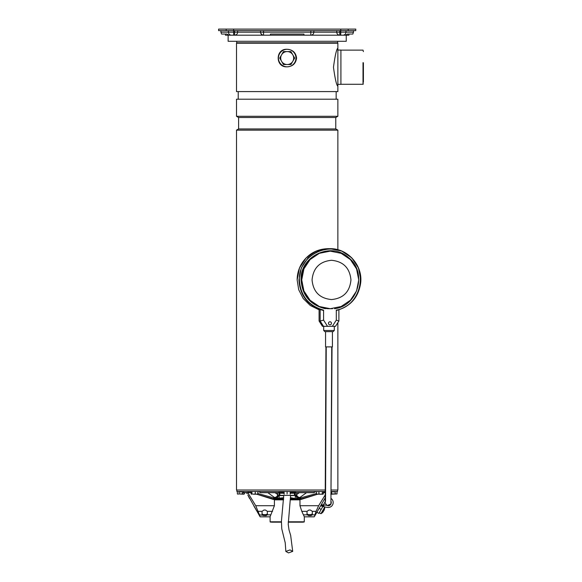 <?xml version="1.0" encoding="UTF-8"?>
<svg xmlns="http://www.w3.org/2000/svg" width="582" height="582" viewBox="0 0 582 582"><rect width="100%" height="100%" fill="white"/><g stroke="black" fill="none" stroke-linecap="round" stroke-linejoin="round"><path stroke-width="0.87" d="M283.449 64.537L279.709 58.062L281.579 54.817L283.449 51.58L290.927 51.58L294.667 58.062L290.927 64.537L283.449 64.537M287.188 64.537A6.475 6.475 0 0 1 281.579 54.817A6.475 6.475 0 0 1 292.797 54.817A6.475 6.475 0 0 1 287.188 64.537M340.914 84.274L363.015 84.274L363.015 62.667M363.401 51.631L363.015 50.132L340.914 50.132M363.401 62.769L363.401 82.258M287.188 35.196L228.129 35.196L228.129 41.293L346.254 41.293L346.254 35.196L287.188 35.196M236.699 41.293L236.699 42.821L337.676 42.821L337.676 41.293M345.97 30.628L345.97 32.148L353.492 32.148L352.823 34.054L347.49 34.054L348.916 34.054L348.916 35.196L340.746 35.196L340.746 32.148L345.97 32.148C345.788 34.003 344.799 35.015 342.987 35.196L330.838 35.196M347.49 34.054L345.439 35.196L342.987 35.196M313.865 30.628L313.865 32.148L336.723 32.148C336.905 34.003 337.924 35.015 339.772 35.196L234.604 35.196L234.604 32.148L220.891 32.148L221.56 34.054L226.885 34.054L225.46 34.054L225.46 35.196L243.538 35.196M339.772 35.196L339.772 32.148L340.746 32.148L340.746 30.628L355.777 30.628L355.777 29.1L340.746 29.1L340.746 30.628L233.629 30.628L233.629 29.1L218.599 29.1L218.599 30.628L233.629 30.628L233.629 35.196L228.944 35.196L226.885 34.054M310.817 30.628L310.817 32.148L313.865 32.148C313.683 34.003 312.665 35.015 310.817 35.196L310.817 32.148L263.566 32.148L263.566 35.196C261.711 35.015 260.7 34.003 260.518 32.148L237.652 32.148C237.471 34.003 236.459 35.015 234.604 35.196M262.395 34.964L260.751 33.312M270.426 35.196L270.426 34.054L303.957 34.054L303.957 35.196M234.604 30.628L234.604 32.148L237.652 32.148L237.652 30.628M260.518 30.628L260.518 32.148L263.566 32.148L263.566 30.628M339.772 30.628L339.772 32.148L336.723 32.148L336.723 30.628M233.629 29.1L340.746 29.1M337.866 249.736L337.866 130.142L236.51 130.142L236.51 490.015L325.6 490.015M236.51 130.142L238.605 128.935L335.77 128.935L337.866 130.142M335.77 128.935L335.77 117.506L238.605 117.506L236.51 116.291L337.866 116.291L337.866 99.209L236.51 99.209L236.51 116.291M337.866 86.26L337.866 91.592L236.51 91.592L236.51 43.199L337.866 43.199L337.866 86.26C336.563 85.438 335.101 79.108 333.471 67.265C335.079 55.348 336.549 48.983 337.866 48.153M287.188 66.821C275.221 67.687 275.184 48.459 287.188 49.295C292.746 49.696 295.874 52.613 296.565 58.062C295.874 63.503 292.746 66.428 287.188 66.821A8.766 8.766 0 0 0 295.954 58.062A8.766 8.766 0 0 0 287.188 49.295A8.766 8.766 0 0 0 278.429 58.062A8.766 8.766 0 0 0 287.188 66.821M337.866 84.354L340.914 84.354L340.914 50.059L337.866 50.059M331.347 490.015L337.866 490.015L337.866 322.624M290.025 549.917L285.842 551.43L288.512 552.9L292.702 551.387L290.025 549.917M288.257 521.792L304.262 521.792L304.335 516.838L301.811 511.345L307.012 511.345L308.911 510.036L310.432 510.036L312.33 511.345L316.055 511.345L318.645 505.722L299.97 505.722L301.811 511.345M302.982 522.17L288.243 522.17M283.55 499.843L274.406 499.843M270.106 516.7L270.121 521.792L281.39 521.792M299.97 499.843L290.433 499.843M281.375 522.17L271.394 522.17M236.889 490.015L236.889 491.535L325.593 491.535M290.549 497.69L295.249 498.548L295.358 492.678M290.542 497.814L295.125 498.548M267.836 492.678L274.5 497.479C276.195 497.384 277.287 496.424 277.789 494.613L278.276 495.478L279.171 495.609L279.251 498.548L283.674 497.843M279.251 498.548L273.482 498.214M331.34 491.535L337.487 491.535L337.487 490.015M279.171 496.868L279.171 495.478M332.009 491.725L333.464 491.921L333.464 491.535M333.464 491.921L334.526 491.535M334.526 491.921L335.268 491.535M241.639 491.535L241.639 491.921L242.265 491.586M239.297 491.535L239.297 491.921L239.267 491.535M239.297 491.921L241.639 491.921M295.612 491.535L295.227 492.678L313.742 492.678L315 491.535M281.339 491.535L279.149 492.678L260.634 492.678L259.376 491.535M247.474 491.535L249.263 492.678L244.418 492.678L244.411 493.929L243.494 494.205L239.057 493.929L239.057 491.535M300.894 498.214L298.508 498.214L296.1 495.478L296.587 494.613C297.089 496.424 298.188 497.384 299.883 497.479L306.539 492.678M299.883 497.479L297.86 498.396C296.827 498.228 296.238 497.261 296.1 495.478L290.614 495.609M274.5 497.479L275.875 498.214L278.276 495.478C278.138 497.261 277.556 498.228 276.523 498.396L283.681 497.712M297.86 498.396L300.188 498.396M274.187 498.396L276.523 498.396M257.826 493.492L276.719 498.701L276.719 499.465L283.579 499.465M283.63 498.701L276.719 498.701M270.099 516.714L274.406 505.722L274.406 499.465M299.97 499.465L299.97 505.722M260.096 516.707L259.761 515.674M270.041 516.838L260.132 516.838L256.007 509.548M255.789 509.141L248.07 495.398M247.845 494.976L249.489 498.403M325.2 497.683L325.556 496.912M320.122 506.653L318.216 509.956M249.896 492.605L251.075 492.605M257.826 491.535L257.826 493.929L256.553 494.205L275.235 499.465L276.719 499.465M290.454 499.465L297.664 499.465L297.664 498.701L290.498 498.701M297.664 498.701L316.506 493.507M297.664 499.465L300.974 499.465L317.634 494.205M256.749 494.205L273.402 499.465L275.235 499.465M243.785 492.605L242.774 492.605L242.789 492.125M246.492 492.605L247.088 493.631M299.141 499.465L317.714 494.205L316.506 493.929L317.001 494.205M324.48 492.605L323.352 492.605M247.765 492.605L255.731 505.722L274.406 505.722M262.038 513.331A1.906 1.288 180 0 0 263.944 514.619L263.944 515.652L262.126 514.837A1.906 1.288 0 0 1 262.038 514.452L262.038 511.469A1.906 1.288 0 0 1 262.053 511.345L263.944 510.036L265.472 510.036L267.364 511.345A1.906 1.288 0 0 1 267.378 511.469L267.378 514.452A1.906 1.288 0 0 1 267.291 514.837L265.472 515.652L259.456 514.837L255.731 505.722M253.876 505.991L256.538 510.61M331.587 492.605L331.587 492.125L331.333 492.605M325.222 494.911L318.645 505.722M263.944 514.619L265.472 514.619L265.472 515.652L266.6 515.448M307.012 511.345A1.906 1.288 180 0 0 307.005 511.469L307.005 513.331A1.906 1.288 180 0 0 308.911 514.619L308.911 515.652L307.092 514.837L308.911 515.652L311.559 515.448M316.055 511.345L314.927 514.837C314.011 517.478 314.011 517.478 314.927 514.837L314.607 515.696M314.927 514.837L312.25 514.837L310.432 515.652L310.432 514.619L308.911 514.619M307.005 511.469L307.005 514.452A1.906 1.288 180 0 0 307.092 514.837L303.542 514.837M267.378 514.452L267.378 511.469M265.472 514.619A1.906 1.288 180 0 0 267.378 513.331M312.25 514.837A1.906 1.288 180 0 0 312.338 514.452L312.338 511.469A1.906 1.288 180 0 0 312.33 511.345M310.432 514.619A1.906 1.288 180 0 0 312.338 513.331M290.28 493.245L294.463 493.245L294.427 495.347L279.949 495.347L279.687 492.627M294.463 493.245L294.688 492.627M282.954 495.347L291.422 495.347M279.913 493.245L284.096 493.245M280.524 492.299L284.096 492.299M290.28 492.299L293.852 492.299M331.296 498.643A4.954 4.954 0 0 1 327.368 507.409L323.636 506.747L323.97 504.87L326.669 505.351M325.178 501.706L323.105 505.292L321.46 504.339L323.934 500.054L321.46 504.339M330.925 501.124A3.048 3.048 0 0 1 331.245 502.106L331.209 501.91M325.942 346.894L325.185 502.943C327.106 506.318 329.019 506.726 330.918 504.165L331.274 502.637A3.048 3.048 0 0 1 330.911 503.968L327.942 505.249M323.767 505.998L322.923 505.853A0.764 0.764 0 0 0 322.137 506.224L322.675 506.806L318.863 513.404L316.884 512.262L320.697 505.663L321.359 506.042L322.115 504.725M323.832 505.627L322.995 505.474A1.142 1.142 0 0 0 321.802 506.027L322.45 504.914M324.145 510.094L324.167 510.108A7.239 6.882 -166.4 0 0 324.48 509.206A7.239 7.239 0 0 0 324.727 507.111L320.915 513.71L319.249 512.742M324.48 509.206A7.239 6.882 -166.4 0 0 324.545 508.944A7.049 1.31 179.4 0 1 324.465 509.083A7.239 7.151 64.4 0 1 324.058 510.29L323.854 510.647A7.239 2.153 -155.2 0 1 323.439 510.865A7.049 5.965 99.7 0 1 323.265 511.185A7.049 5.965 99.7 0 1 323.075 511.491A7.239 0.924 35 0 0 323.366 511.498L323.236 511.724A7.239 6.882 46.4 0 1 322.413 512.633M323.679 506.507L323.054 506.144L322.675 506.806M325.593 346.894L332.417 346.894L332.417 331.624L325.593 331.624M358.738 279.927L356.562 290.949L350.379 300.283L341.132 306.518L330.234 308.707L319.336 306.525L310.09 300.283L303.906 290.949L301.731 279.927L303.906 268.899L310.082 259.565L319.329 253.33L330.234 251.14L341.132 253.33L350.379 259.565L356.562 268.899L358.738 279.927M350.953 279.927C349.797 291.858 343.315 298.399 331.507 299.563C319.693 298.399 313.211 291.858 312.061 279.927C313.211 267.996 319.693 261.449 331.507 260.285C343.315 261.449 349.797 267.996 350.953 279.927M328.466 323.286A1.513 1.499 -90 0 1 329.965 321.773A1.513 1.499 -90 0 1 331.471 323.286A1.513 1.499 -90 0 1 329.965 324.807A1.513 1.499 -90 0 1 328.466 323.286M319.082 321.017L322.457 326.32L323.519 326.32L320.144 321.017L319.082 321.017L319.082 309.704L320.144 309.704L320.144 321.017L323.585 320.122L323.585 310.111L320.144 309.704M332.038 331.624L325.942 331.624M332.46 308.707L327.739 308.707M323.585 310.111C308.496 305.79 300.428 295.729 299.381 279.927C298.115 254.981 330.78 239.246 349.178 255.942C369.163 270.652 360.716 306.176 336.301 310.111L336.301 320.122L332.351 326.32L327.528 326.32L323.585 320.122M323.519 326.32L327.528 326.32M332.351 326.32L335.516 326.32L338.891 321.017L336.301 320.122M338.891 321.017L338.891 309.82M325.534 501.291L326.233 346.894M330.918 504.165L331.74 346.894M242.57 491.943L242.57 493.929M239.057 493.929L244.411 493.929M237.376 491.535L237.376 493.929L238.213 494.205L237.376 493.929M255.272 493.929L253.585 494.205L256.553 494.205L255.272 493.929L255.272 491.535M257.419 494.205L257.826 493.929M251.075 491.535L251.075 493.929L251.489 494.205L251.075 493.929M251.897 493.929L253.585 494.205L251.897 493.929L251.897 491.535M290.28 491.535L290.236 494.205L290.192 491.535M284.096 491.535L284.14 494.205M287.101 491.535L287.101 493.929M323.352 493.929L322.85 494.205L323.352 493.929L323.352 491.535M316.506 491.535L316.506 493.929M318.929 493.929L317.714 494.205L320.638 494.205L318.929 493.929L318.929 491.535M322.348 493.929L320.638 494.205L322.85 494.205L322.348 493.929L322.348 491.535M331.645 492.081L331.645 493.929L330.809 494.205M335.167 491.921L335.167 493.929L331.645 493.929M337.007 491.535L337.007 493.929L335.167 493.929M331.325 494.205L337.007 493.929M231.396 35.196C229.584 35.015 228.588 34.003 228.413 32.148L228.413 30.628M226.172 29.1L226.172 30.628M348.203 29.1L348.203 30.628M279.134 498.548L274.806 498.548M295.249 498.548L299.57 498.548M331.987 491.535L330.983 492.437M279.149 492.678L278.771 491.535M242.396 491.535L244.418 492.678L242.228 491.535M296.689 492.678L296.587 494.613L299.293 492.678M277.694 492.678L277.789 494.613L275.082 492.678M279.018 492.678L279.171 495.609L283.754 495.609M267.291 514.837L270.834 514.837M272.572 511.345L267.364 511.345M258.321 511.345L262.053 511.345M319.169 508.304L321.155 509.446M330.234 308.707L329.885 308.707C314.658 309.107 300.996 295.307 301.389 279.927L303.557 268.913L309.733 259.572L318.98 253.33L329.885 251.14C320.587 251.359 313.029 255.134 307.223 262.482C303.389 267.647 301.447 273.467 301.389 279.927L301.061 279.927C302.196 295.481 310.271 305.07 325.287 308.707M328.088 248.681L316.244 251.06L306.205 257.833L299.497 267.967L297.147 279.927C297.191 273.242 299.126 267.174 302.938 261.718C309.246 253.294 317.627 248.943 328.088 248.681L329.885 248.681C347.461 248.158 362.812 265.137 360.702 282.757C358.599 297.242 350.575 306.467 336.614 310.424C351.724 305.95 359.792 295.787 360.825 279.927L358.476 267.967L351.768 257.833L341.729 251.06L329.885 248.681L318.048 251.06L308.009 257.833L301.301 267.967L298.944 279.927C299.985 295.787 308.053 305.95 323.156 310.424M297.147 279.927L298.704 289.72L303.229 298.53L310.257 305.463L319.082 309.82L310.25 305.463L303.222 298.53L298.697 289.72L297.147 279.927M323.687 326.32L323.687 330.481L334.286 330.481L334.286 326.32M329.885 308.707C314.658 309.107 300.996 295.307 301.389 279.927L301.061 279.927C299.832 256.044 331.42 241.29 348.647 257.702C367.46 272.231 358.134 306.081 334.592 308.707M298.944 279.927L299.381 279.927M363.015 84.274L363.401 83.895M220.891 32.148L220.891 30.628M353.492 30.628L353.492 32.148M238.605 128.935L238.605 117.506M238.227 99.209L238.227 91.592M238.074 43.199L238.074 42.821M335.77 117.506L337.866 116.291M336.156 99.209L336.156 91.592M336.309 43.199L336.309 42.821M285.842 551.43L285.231 542.817L281.775 528.863L281.419 521.21L283.761 495.347M292.702 551.387L290.665 535.425L289.021 529.947L288.221 524.353L290.622 495.347M304.262 521.792L303.877 522.17M270.121 521.792L270.499 522.17M332.155 491.535L330.983 492.474M322.923 491.535L325.112 492.678M293.037 491.535L295.227 492.678M315.931 491.535L313.742 492.678M258.444 491.535L260.634 492.678M251.453 491.535L249.263 492.678M242.774 492.11L242.774 492.605M317.837 510.61L314.244 516.838L304.335 516.838M320.697 505.663L324.887 498.403M324.727 507.111L324.312 506.871M320.915 513.71A7.239 7.239 0 0 0 322.61 512.444M325.556 346.894L325.556 331.624M323.687 330.481L324.821 331.624M334.286 330.481L333.151 331.624M324.727 507.162L325.127 507.017M325.178 502.157L325.192 503.015M332.038 346.894L330.925 501.313M331.245 502.659L330.911 503.932"/></g></svg>
